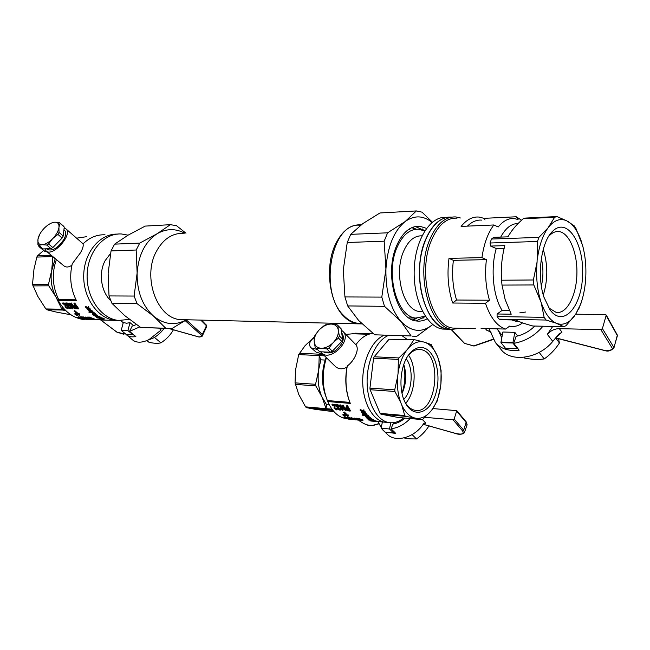 <?xml version="1.0" encoding="UTF-8"?>
<svg xmlns="http://www.w3.org/2000/svg" width="650" height="650" viewBox="0 0 650 650"><rect width="100%" height="100%" fill="white"/><g stroke="black" fill="none" stroke-linecap="round" stroke-linejoin="round"><path stroke-width="0.97" d="M183.332 233.334C172.112 233.074 163.101 239.135 156.309 251.526C142.041 277.314 157.284 318.549 180.424 319.613L184.608 319.719M361.197 224.819L360.904 224.794C350.179 224.38 341.502 231.286 334.88 245.513C324.894 267.467 329.298 302.039 343.533 316.079C347.872 320.564 352.552 323.148 357.573 323.83L361.993 323.887M360.523 225.339C331.76 220.683 318.021 291.655 343.736 315.591C348.026 320.027 352.658 322.587 357.63 323.261L361.457 323.367M451.685 217.157C435.833 215.304 420.444 239.314 419.534 269.579C418.405 299.812 432.063 327.283 447.915 329.209L451.945 329.314L447.915 329.209C425.49 328.12 410.849 274.064 425.198 240.451C431.925 224.551 440.659 216.783 451.401 217.132M446.444 217.425C430.536 215.581 415.114 239.509 414.204 269.652C413.083 299.78 426.782 327.145 442.683 329.071L446.729 329.176M422.443 311.488L419.534 311.447C403.731 310.7 393.534 274.43 403.39 251.769C408.111 240.833 414.31 235.519 421.996 235.844M415.472 229.32L411.84 227.622M412.547 319.873L416.138 318.102M408.379 229.596L409.37 229.653M409.809 317.947L409.077 318.004M425.295 316.201L415.813 318.061C397.215 317.176 385.158 274.495 396.841 247.861C402.431 235.032 409.752 228.824 418.803 229.247L424.702 231.018M416.374 210.933L379.949 212.972L362.806 223.624L350.724 234.349L347.246 242.499L343.306 269.758L344.931 296.944L347.669 305.923L384.491 306.329L381.802 297.099L385.929 269.084L384.166 241.182L387.595 232.814L405.145 221.553L416.374 210.933L422.012 212.152L432.364 222.162M344.931 296.944L381.802 297.099M347.669 305.923L358.694 320.539L374.79 334.815L411.125 335.952L400.944 321.449L384.491 306.329M374.79 334.815L411.125 335.952M432.721 324.521L416.812 336.31L412.287 336.156M350.724 234.349L387.595 232.814M347.246 242.499L384.166 241.182M416.293 229.231L412.319 227.419M413.034 320.06L416.951 318.175M415.293 226.517L424.881 230.734M425.482 316.477L416 320.889M427.156 318.793C423.759 320.726 420.257 321.466 416.642 320.994C396.858 320.044 383.996 274.479 396.476 246.074C402.431 232.416 410.215 225.81 419.827 226.257L426.522 228.361M424.117 230.734L422.297 228.946M422.939 318.313L424.726 316.493M432.031 222.438C423.272 215.361 414.31 215.069 405.145 221.553C393.819 230.994 387.416 246.846 385.929 269.084C385.531 291.493 390.536 308.945 400.944 321.449C411.474 332.166 422.069 333.19 432.713 324.521M523.989 357.297L524.615 358.085C531.96 359.515 538.492 359.799 544.212 358.938C550.16 354.786 555.23 349.464 559.423 342.989L558.512 338.715M559.423 342.989L555.742 338.008M544.212 358.938L539.183 352.389M507.959 236.836L493.732 237.339L491.489 239.029L538.883 237.396L548.039 227.882L554.621 217.279L523.201 218.749C516.336 224.721 511.257 230.75 507.959 236.836M554.621 217.279L556.92 216.572L525.558 218.059L523.201 218.749M556.92 216.572L566.8 220.854L574.21 225.826L576.014 228.67L582.628 245.586C585.585 256.807 586.536 268.726 585.488 281.344L585.227 283.928C584.196 292.858 582.197 300.731 579.239 307.548L575.648 314.267L580.45 304.566M556.197 323.204L546.097 320.036L544.123 317.346L541.158 302.461C545.001 313.463 550.006 320.377 556.197 323.204L563.842 326.698L566.077 325.65L575.648 314.267M582.189 299.358L581.807 300.633M541.158 302.461L533.829 284.952L533.382 279.979L537.071 262.048L537.477 241.483L490.043 243.002L490.571 246.066L496.243 248.519C490.368 268.548 493.082 296.286 502.109 310.408L497.079 313.991L497.096 316.558L499.143 319.166L501.564 319.735L515.661 320.003C519.659 322.01 525.379 324.017 532.821 325.999L563.842 326.698M533.382 279.979L501.54 280.215C500.76 269.141 501.743 258.034 504.506 246.894L504.823 245.643L490.571 246.066M522.592 322.887C518.789 325.764 514.832 326.901 510.713 326.316L509.632 326.105L505.741 329.062C497.193 326.381 490.441 317.785 485.477 303.282L489.466 300.227C485.769 287.536 484.746 274.007 486.395 259.642L481.934 257.627C483.933 243.839 487.898 232.952 493.829 224.973L498.233 226.964C503.222 220.829 508.593 218.043 514.337 218.587L518.082 219.513L516.254 216.775L521.552 220.228M518.578 321.344L515.718 321.238L511.648 319.922M490.043 243.002L491.489 239.029M500.695 237.096C505.676 227.988 511.469 223.47 518.091 223.551M457.234 328.201L453.302 328.104C431.429 327.039 417.178 274.007 431.153 241.02C437.791 225.249 446.412 217.628 456.999 218.156M481.089 328.453L505.741 329.062M485.477 303.282L452.684 303.022C448.159 289.144 446.932 274.259 448.996 258.367L453.375 260.333L486.395 259.642M481.934 257.627L448.996 258.367M493.829 224.973L461.102 226.403C466.627 219.619 472.615 216.499 479.066 217.059L483.998 218.343L485.038 219.976M516.254 216.775L483.998 218.343M489.466 300.227L456.568 300.024C452.774 287.617 451.709 274.389 453.375 260.333M543.286 295.043C547.974 279.825 547.958 264.623 543.238 249.454M541.336 258.489C543.433 267.678 543.449 276.876 541.377 286.081M525.663 312.024L519.797 312.869M456.568 300.024L452.684 303.022M467.431 226.127C471.997 221.658 476.808 219.659 481.861 220.131M512.923 342.29L506.748 342.639L501.004 341.892L502.905 332.02L514.816 332.345L512.866 343.013L500.947 342.607L501.004 341.892M504.164 248.3L496.243 248.519M533.829 284.952L502.003 285.082L505.115 299.439L511.217 314.21L497.079 313.991M544.123 317.346L497.096 316.558M509.413 310.497L502.109 310.408M500.947 342.607L505.481 348.246L517.359 348.692L517.538 348.14M517.652 335.985L514.816 332.345M517.359 348.692L512.866 343.013M460.882 328.299L452.132 329.322C429.756 328.226 415.163 274.016 429.479 240.297C436.272 224.193 445.087 216.409 455.91 216.946L460.419 217.986M549.169 226.436C554.808 219.911 560.682 218.059 566.8 220.854M540.418 300.129C537.022 288.405 535.909 275.714 537.071 262.048M574.608 315.786C569.408 322.806 563.696 325.439 557.472 323.684M568.035 221.52C573.649 225.046 578.118 231.766 581.449 241.67L581.977 243.328M537.363 259.277C539.077 245.887 542.636 235.422 548.039 227.882M543.887 297.058L549.989 309.782C563.314 328.258 581.88 306.832 582.595 274.926C584.025 243.116 567.068 216.694 552.63 231.254C541.206 241.654 536.616 275.389 543.887 297.058M537.477 241.483L538.883 237.396M581.831 300.633L580.596 304.566M546.097 320.036L499.143 319.166M501.54 280.215L502.003 285.082M548.681 307.848L556.221 312.439C566.719 314.145 576.241 296.148 576.883 274.698C577.688 253.264 569.457 232.781 558.943 231.554C555.717 231.181 552.622 232.44 549.64 235.349L548.616 236.438M490.173 331.63L486.679 330.192L491.108 332.215M575.697 314.194L605.434 314.624L606.247 315.063L617.354 335.083L613.982 347.766L612.422 348.522L613.795 348.164M534.804 326.048C529.376 331.419 523.144 334.848 516.108 336.334L513.744 343.33C525.241 341.388 534.983 335.692 542.953 326.227M488.995 328.648L495.414 342.542L501.028 349.473C510.738 362.749 538.753 358.816 552.776 341.396L558.496 334.49L561.99 332.15L555.701 337.854M552.776 341.396L547.316 334.327C550.688 330.614 554.686 328.729 559.325 328.656L600.884 329.648L602.404 328.599L606.247 315.063M495.414 342.542C500.825 348.839 508.739 351.39 519.163 350.196L513.744 343.33M547.316 334.327L552.394 326.909L552.045 326.43M501.784 337.838L498.396 330.671M613.771 348.189C611.016 350.602 608.441 351.512 606.052 350.919L555.612 337.967M464.441 343.273L451.311 329.363M147.981 340.088L152.612 338.398C157.016 336.131 160.883 332.784 164.222 328.339M169.366 328.608L198.835 336.928C200.728 336.928 201.541 336.342 201.289 335.181L202.507 334.685L202.321 335.879M206.432 327.161L206.513 325.098M186.794 319.767L185.559 320.954L184.746 320.938M124.304 333.962L116.772 332.085L100.555 319.808M124.629 333.174L123.329 334.084L123.817 334.189M122.98 323.806L123.037 322.514M158.957 328.177L161.159 329.997L148.964 339.617C142.09 342.875 136.695 343.029 132.763 340.064L125.101 333.556M123.606 334.206L125.003 333.474M136.419 324.529L132.145 326.162L129.537 331.37L135.842 336.578C131.869 337.269 128.684 336.668 126.303 334.758M129.537 331.37L139.831 326.885M146.892 340.559L149.013 342.314C154.066 343.428 158.031 343.606 160.916 342.842C166.148 339.536 170.268 335.27 173.274 330.046L172.819 329.656M160.916 342.842L154.432 337.391M129.407 319.377L118.56 320.45C101.197 318.793 86.247 297.668 87.141 274.568C87.799 251.453 104.089 232.838 121.469 233.976L128.107 235.162M110.711 300.576C101.043 291.793 98.353 272.894 105.154 260.609L110.524 253.524M119.072 320.507L115.164 320.361C97.801 318.711 82.851 297.643 83.736 274.617C84.403 251.574 100.677 233.009 118.064 234.146C100.677 233.009 84.403 251.574 83.736 274.617C82.851 297.643 97.801 318.711 115.164 320.361L119.072 320.507M94.689 319.532L106.559 320.141M64.139 227.996L65.877 228.832C73.328 234.236 52.674 257.465 46.126 250.998L44.858 248.877M105.008 234.796C96.834 234.496 89.497 237.534 82.997 243.929C83.647 245.635 82.834 248.544 80.551 252.663L72.256 263.762C69.249 276.794 70.647 289.104 76.456 300.682L58.264 300.527L58.736 299.65C52.414 286.683 51.626 273.317 56.379 259.569M46.126 250.998L63.83 265.801C66.138 267.581 68.835 267.369 71.922 265.168M133.266 335.026L127.888 330.59L121.209 330.363L126.588 334.774L133.469 334.62M121.209 330.363L123.338 322.489L126.49 323.237L130.024 322.668L133.664 325.707M127.888 330.59L130.024 322.668M76.611 238.176L86.808 236.657M62.806 307.369L61.872 309.213L45.858 308.945L46.914 309.774L56.054 312.024L70.972 314.803M53.048 256.783L55.136 258.944L51.391 271.765C50.407 280.581 51.821 288.803 55.64 296.424L48.766 285.813L48.498 284.277L32.5 284.383L37.789 296.335L45.858 308.945M52.788 256.563L36.814 257.083L33.962 269.376L32.5 284.383M55.648 258.96L55.136 258.944M65.796 310.635L62.928 310.058L65.252 310.099M55.64 296.424L61.872 309.213L64.447 309.262M62.928 310.058L46.914 309.774M48.766 285.813L32.768 285.894M51.821 269.002L52.829 256.604M48.498 284.277L51.391 271.765M58.752 301.413L56.29 297.586C51.789 289.25 50.229 280.183 51.61 270.384L55.152 258.976M43.607 250.486L37.513 255.824L36.814 257.083M51.342 255.361L37.513 255.824M56.948 298.756L58.849 301.584M82.022 319.207L81.551 319.191C71.825 317.078 64.066 310.854 58.264 300.527M91.642 319.451L91.032 319.434M89.659 319.402L88.749 319.377M87.636 319.345L86.808 319.329M85.012 319.28L84.281 319.264M76.066 313.479L75.546 313.95L77.821 315.323L76.066 313.479L75.806 313.958L76.919 314.697M77.821 315.323L78.073 314.844L77.171 314.218M95.461 314.462L95.006 314.925L97.256 315.77L94.868 315.104L94.299 315.664L93.779 315.307L94.209 314.925L92.129 314.056L92.381 313.568L94.608 314.234L95.209 313.576L95.461 314.462L95.209 313.576M95.436 314.486L97.508 315.283L97.256 315.77M79.844 317.346L82.339 317.517L82.371 316.916L80.096 316.859L79.844 317.346L86.743 319.451M82.339 317.517L85.483 318.719M71.289 306.288L72.938 308.36L72.223 308.839L68.315 303.485L69.087 302.973L72.126 305.817M71.329 302.998L71.053 303.509L74.969 308.888L75.229 308.392L71.329 302.998L70.598 303.509L73.588 307.767L68.811 303.485M69.087 302.973L68.315 303.485M74.059 305.931L75.481 305.849L73.962 303.542L74.425 303.55L78.333 308.945L76.172 308.758L74.514 307.442L73.938 306.296L74.328 305.427L75.124 305.338M78.333 308.945L78.593 308.449L74.693 303.03L73.962 303.542M91.869 311.732L89.164 311.675L88.904 312.171L92.381 311.781M90.651 310.253L92.194 310.822L92.406 311.789L90.098 310.936L89.456 311.675L88.985 311.204L89.472 310.7L87.498 309.603L89.643 310.448L90.334 309.587L90.781 310.099L90.261 310.7L94.404 312.918L93.982 313.763L93.039 313.454L93.283 312.991M87.222 317.671L85.759 316.989L85.499 317.484L90.959 319.581L87.271 317.769L87.514 317.111L89.416 317.078L94.876 319.166L94.608 319.678L89.156 317.574L89.416 317.078M80.819 317.671L78.406 317.671L84.207 319.394L82.534 319.353L77.813 317.558L81.356 318.102M81.185 318.411L81.453 317.915L82.558 318.207M77.707 317.33L78.358 316.786L79.95 317.143M65.016 303.696L65.65 307.052L67.21 308.287L67.023 307.263L67.527 307.369L68.071 308.417L67.6 308.766L65.179 307.044L64.748 304.159L63.05 304.135L62.595 303.42L65.016 303.696L65.284 303.184L65.91 306.556L67.348 307.767M67.023 307.263L67.795 306.873L68.331 307.929L67.974 308.685M65.284 303.184L62.871 302.908L62.595 303.42M88.831 319.215L88.213 319.516L82.761 317.419L83.517 316.94L85.053 317.46M85.759 316.989L85.044 317.468L89.237 319.199L83.265 317.428M83.517 316.94L82.761 317.419M97.979 316.249L97.557 316.639L99.864 317.371L97.427 316.794L96.899 317.265L96.354 316.964L96.761 316.639L94.624 315.884L94.884 315.396L97.151 315.981L97.703 315.412L97.979 316.249L97.703 315.412M98.004 316.201L100.116 316.875L99.864 317.371M100.084 318.305L99.312 318.89L100.067 319.183L104.041 319.28L104.301 318.768L102.464 318.549M100.62 317.151L100.847 317.891L101.108 317.395L99.986 317.135M98.703 317.102L97.126 317.07M100.921 317.752L102.684 318.126L102.424 318.63L102.229 317.931M66.081 303.493L66.747 302.876L68.331 303.826L68.859 304.501L68.226 305.11L66.877 304.168L68.803 305.622L69.331 307.328L70.119 307.799L70.151 306.938L70.663 307.036L70.736 308.726L68.973 308.132L66.414 305.118L65.942 303.883L66.747 302.876M86.775 308.758L87.287 308.197L85.8 307.539L85.638 306.475L87.734 307.401L88.473 306.442L88.896 307.011L88.083 308.181L90.163 309.4L87.904 308.449L87.214 309.286L87.141 308.132M88.457 307.734L89.984 308.376L90.163 309.4M74.636 313.934L75.148 313.454L74.636 313.934L76.407 315.299L76.911 315.307L76.123 314.454M75.148 313.454L75.636 313.787M87.498 309.603L87.758 309.108L89.895 309.952L90.594 309.091L90.781 310.099M88.985 311.204L89.302 310.643M79.503 313.934L79.763 314.884L79.194 315.356L74.027 311.114L74.766 310.635L78.593 313.942L78.886 313.463L78.544 314.039L79.251 314.421L79.503 313.934L78.886 313.463M75.993 299.788L58.736 299.65M74.685 306.995L75.766 308.141L77.382 308.352L75.936 306.491L74.718 306.507L74.685 306.995L74.953 306.491L76.976 307.848M88.855 317.85L91.211 318.687M85.369 306.979L87.474 307.905L87.734 307.401M87.474 307.905L88.473 306.442M88.636 307.515L88.213 306.946M89.716 308.872L89.984 308.376M74.896 313.942L76.001 314.681M90.334 309.587L90.594 309.091M89.643 310.448L89.895 309.952M91.934 311.317L92.194 310.822M79.251 314.421L79.203 314.86L79.454 314.381M79.154 314.608L79.406 314.121M79.203 314.86L79.511 315.364M79.308 315.112L79.56 314.632M78.544 314.039L78.471 314.519L74.027 311.114M74.506 311.123L74.766 310.635M66.471 303.387L67.243 302.989M66.974 303.501L67.502 303.834L67.771 303.322M67.502 303.834L68.063 304.338L68.331 303.826M68.063 304.338L68.591 305.012M66.609 304.671L66.844 305.126L67.121 304.623M66.844 305.126L67.194 305.541L67.462 305.037M67.194 305.541L67.567 305.874L67.836 305.378M67.567 305.874L68.218 305.581M67.949 306.085L68.551 305.687M68.282 306.183L68.803 305.622M68.534 306.126L68.908 306.686M68.543 307.125L68.778 307.507L69.038 307.011M68.778 307.507L69.331 307.328M69.071 307.824L69.664 307.58M69.404 308.076L70.013 307.767M69.745 308.262L70.192 307.994M70.013 308.327L70.127 307.808M69.891 307.434L70.663 307.036M70.395 307.531L70.72 308.067L70.98 307.572M70.72 308.067L70.834 308.49L71.102 308.002M104.041 319.28L100.149 319.004L102.424 318.63M103.529 319.085L103.789 318.581M99.312 318.89L101.246 318.467L97.037 317.882L96.387 317.549L96.623 317.111M100.368 317.647L96.387 317.549M100.847 317.891L97.516 317.817L101.977 318.435M94.624 315.884L96.891 316.469L97.151 315.981M96.891 316.469L97.451 315.908M99.32 317.07L99.572 316.574M90.959 319.581L84.362 317.972L88.668 319.524M85.499 317.484L85.044 317.468M67.527 307.369L67.795 306.873M67.925 307.962L68.185 307.466M68.071 308.417L68.331 307.929M64.854 303.444L65.13 302.933M65.13 303.948L65.406 303.436M65.276 304.306L65.544 303.794M65.382 304.688L65.65 304.184M65.398 305.069L65.666 304.566M65.406 305.549L65.683 305.045M65.414 306.174L65.683 305.679M65.479 306.67L65.748 306.166M65.65 307.052L65.91 306.556M65.886 307.434L66.146 306.938M66.203 307.751L66.462 307.255M66.56 308.027L66.82 307.539M66.926 308.222L67.186 307.726M79.154 318.094L79.365 317.679M80.251 318.459L80.494 317.996M79.714 318.297L79.942 317.874M80.722 318.557L80.99 318.061M81.721 318.459L81.981 317.964M78.097 317.273L78.358 316.786M78.626 317.33L78.886 316.842M79.243 317.484L79.495 316.997M94.608 319.678L91.073 319.337M87.263 317.598L87.661 317.07M87.401 317.558L87.856 317.037M89.156 317.574L87.596 317.533M92.731 319.451L89.31 317.858L88.01 317.907L90.919 319.183L92.828 319.272M88.457 318.281L88.676 317.85M88.855 318.476L89.115 317.98M89.383 318.703L89.643 318.199M90.204 318.979L90.464 318.476M90.919 319.183L91.179 318.679M91.496 319.312L91.723 318.882M93.039 313.454L93.543 313.243L92.828 312.731L88.904 312.171M91.618 312.219L92.739 311.838M92.105 312.268L92.357 311.773M92.487 312.325L93.129 311.976M92.869 312.463L93.478 312.138M93.226 312.634L93.779 312.341M93.519 312.837L94.087 312.585M93.836 313.072L94.404 312.918M74.604 305.841L74.872 305.329M74.425 303.55L74.693 303.03M74.945 307.409L75.213 306.914M75.213 307.702L75.481 307.206M75.481 307.954L75.749 307.458M75.766 308.141L76.026 307.645M76.042 308.271L76.302 307.775M76.245 308.303L76.505 307.808M76.513 308.336L76.773 307.84M74.969 308.888L69.574 304.744L72.678 308.848M71.053 303.509L70.598 303.509M83.241 318.281L85.118 319.215L86.028 319.28L85.353 318.955L85.995 318.809M83.428 318.524L83.688 318.029M85.889 319.004L86.572 319.012M82.111 317.403L82.371 316.916M82.526 317.623L82.786 317.135M83.103 318.094L83.314 317.688M83.639 318.711L83.899 318.216M83.915 318.858L84.183 318.354M84.264 318.996L84.532 318.492M84.679 319.109L84.939 318.606M85.118 319.215L85.386 318.703M92.129 314.056L94.356 314.722L94.608 314.234M93.779 315.307L94.006 314.868M94.356 314.722L94.957 314.064M96.736 315.412L96.988 314.925M38.366 245.091L38.992 246.634L44.411 251.152L47.385 252.054M38.992 246.634L45.102 251.493M40.877 247.26L39.683 246.967M59.386 222.528L64.252 227.004L63.229 236.039L62.124 238.038L52.853 247.569L50.984 248.633L42.908 248.95L37.928 244.457L37.992 239.046C38.683 235.625 40.633 232.148 43.867 228.621L44.606 227.857C48.019 224.567 51.269 222.69 54.348 222.243L54.998 222.203C57.809 222.268 59.142 223.868 59.012 227.004L58.922 227.736C58.289 231.172 56.331 234.699 53.04 238.306L52.284 239.086C48.791 242.442 45.5 244.319 42.413 244.717L41.754 244.741C38.976 244.603 37.692 242.946 37.895 239.785M63.229 236.039L59.02 232.416L57.907 234.422L53.04 238.306M62.124 238.038L57.907 234.422M58.922 227.736L59.02 232.416M52.284 239.086L48.604 243.986L46.735 245.05L42.413 244.717M37.992 239.046L39.658 234.447M41.754 244.741L38.659 245.399M54.998 222.203L59.345 222.495L60.084 223.381L59.012 227.004M64.252 227.004L60.084 223.381M52.853 247.569L48.604 243.986M50.984 248.633L46.735 245.05M63.936 229.767L64.545 230.295C66.324 232.123 66.105 235.178 63.887 239.452C58.037 247.991 52.544 251.339 47.426 249.502L46.597 248.804M165.734 328.25L140.692 327.462L166.977 328.429L165.734 328.25L153.571 316.152L137.036 303.639L111.954 303.363L124.613 315.534L140.692 327.462M186.518 319.759L171.852 328.591L166.977 328.429M186.396 319.759C175.281 325.91 164.336 324.707 153.571 316.152C142.35 305.793 136.874 291.403 137.134 272.992C138.515 254.694 145.218 241.589 157.243 233.667L170.332 224.689L145.226 226.094L128.221 235.089L114.611 244.14L111.044 250.908L108.128 273.447L109.013 295.929L111.954 303.363M170.332 224.689L176.418 225.623L185.973 233.204M137.036 303.639L134.111 296.043L137.134 272.992L136.167 250.014L111.044 250.908M136.167 250.014L139.742 243.1L114.611 244.14M134.111 296.043L109.013 295.929M139.742 243.1L157.243 233.667C166.449 228.459 175.638 228.321 184.811 233.261M437.352 356.159L438.238 358.507C440.822 366.169 441.716 374.546 440.927 383.646L440.594 386.523C439.319 395.517 436.581 403.057 432.404 409.151L431.023 410.971C426.53 416.374 421.614 418.819 416.284 418.291L414.602 417.966C409.338 416.471 405.031 412.108 401.7 404.885L400.725 402.496C397.873 394.607 396.866 385.84 397.719 376.188L398.076 373.157C399.514 363.667 402.472 355.908 406.965 349.887L408.428 348.108C413.197 342.94 418.218 340.884 423.491 341.957L425.141 342.436C430.259 344.435 434.33 349.009 437.352 356.159L431.202 344.541L425.141 342.436M423.654 347.864C418.803 346.596 414.204 348.433 409.849 353.373C400.189 364.041 397.898 389.699 405.47 403.065C413.627 418.722 429.739 413.433 435.557 394.428C441.707 375.757 435.581 351.057 423.654 347.864M369.939 388.107L370.126 389.716L394.924 391.479L394.729 389.838L369.939 388.107L373.579 358.199L374.14 356.777L389.041 339.243L414.602 339.714L423.491 341.957M389.041 339.243L414.602 339.714M404.592 401.277L404.698 401.489C407.509 406.608 410.954 409.549 415.049 410.304C436.524 415.049 443.089 354.396 421.761 349.781L420.363 349.489C416.268 349.009 412.417 350.838 408.801 354.965L407.209 357.061M405.722 403.236C415.577 392.592 417.081 366.99 408.566 355.257M438.238 358.507L441.106 370.565L440.927 383.646M440.594 386.523L437.279 400.871L432.404 409.151M431.023 410.971L422.484 419.64L398.052 417.454L380.924 414.18L405.567 416.349L404.763 415.537L401.7 404.885M422.484 419.64L416.284 418.291M414.602 417.966L405.567 416.349M380.924 414.18L380.104 413.384L404.763 415.537M373.579 358.199L398.361 359.393L398.921 357.947L406.965 349.887M374.14 356.777L398.921 357.947M394.729 389.838L397.719 376.188M400.725 402.496L394.924 391.479M398.076 373.157L398.361 359.393M408.428 348.108L413.66 340.088M380.104 413.384L370.126 389.716M403.674 364.772C405.673 374.384 405.113 383.849 401.993 393.169M386.969 422.411L384.613 422.183C372.621 420.282 362.806 402.602 362.716 381.501C362.529 360.425 372.125 340.186 384.126 335.27C372.125 340.186 362.529 360.425 362.716 381.501C362.806 402.602 372.621 420.282 384.613 422.183L386.969 422.411M403.593 417.95C398.921 421.842 394.038 423.386 388.936 422.589C376.976 420.688 367.185 402.951 367.096 381.794C366.909 360.644 376.488 340.34 388.473 335.408M402.22 335.839L407.225 339.463M403.812 399.401C412.449 390.772 413.766 368.42 406.217 358.816M402.049 393.453C406.274 384.02 406.851 374.359 403.772 364.488M341.575 330.33L342.964 331.427C352.552 340.113 330.127 362.448 321.466 352.844L320.58 351.772M373.027 333.434C367.014 333.881 361.53 337.334 356.574 343.785L355.883 344.736C357.679 346.897 357.687 350.196 355.924 354.64C354.047 359.263 351.171 363.041 347.295 365.991C344.833 379.608 345.824 392.072 350.285 403.398L327.73 401.57C332.101 411.336 338 416.983 345.426 418.503M321.466 352.844L335.181 366.291C338.561 369.33 342.477 369.606 346.929 367.12L347.295 365.991M393.681 433.038L389.504 428.992L381.095 428.163L385.287 432.193L393.681 433.038L394.16 431.746M381.095 428.163L382.403 421.98M394.371 423.776L393.291 422.711M389.504 428.992L390.804 422.793M349.879 402.382L327.34 400.546C322.181 387.026 321.872 372.743 326.422 357.703M325.837 396.402C321.579 384.881 321.352 372.767 325.171 360.067L326.202 357.484M345.873 334.425L352.723 333.775L368.745 334.279M371.085 333.678L355.485 333.198L354.843 333.694M327.34 400.546L327.722 401.546M320.864 359.84L318.598 369.988L320.864 359.84L325.171 360.067M329.331 404.926L326.584 404.69L322.108 397.41C318.589 389.277 317.419 380.136 318.598 369.988L318.411 371.418C317.566 380.526 318.622 388.814 321.604 396.281L326.592 404.739L325.999 408.647L305.573 406.859L306.41 407.623L315.055 409.313L334.059 411.743M321.604 396.281L315.762 385.848L315.559 384.304L295.043 382.866L298.764 394.485L305.573 406.859M324.521 355.834L298.707 354.591L295.531 370.045L295.043 382.866M314.299 336.911L305.061 345.686L298.707 354.591M332.954 410.459L306.41 407.623M321.636 353.697L319.792 354.217L323.026 354.364M322.619 398.548L325.999 408.647L331.971 409.175M318.776 368.558L319.223 355.582L320.856 359.799M332.532 409.923L326.836 409.419M315.762 385.848L295.246 384.394M315.559 384.304L318.411 371.418M299.276 353.251L319.792 354.217L320.702 353.438M344.435 414.481L343.891 414.96L345.865 416.236L344.435 414.481L344.232 414.993L345.158 415.675M345.865 416.236L345.361 415.155M370.679 418.527L368.079 417.788L366.933 418.145L366.527 417.828L367.356 417.576L365.251 416.699L365.454 416.179L367.884 416.918L369.102 416.463L369.281 417.349L370.882 417.999L370.679 418.527L370.476 417.682M346.71 417.844L349.781 418.21L349.814 417.593L346.913 417.324L347.222 418.113L349.399 418.316M349.993 417.682L350.017 419.031L350.228 418.494L352.024 418.957M341.616 407.599L343.127 409.939L342.331 410.418L339.292 405.283L340.153 404.779L343.598 408.094M343.029 405.023L342.81 405.576L345.841 410.719L346.052 410.199L343.029 405.023L342.217 405.527L344.541 409.622L339.934 405.332M340.153 404.779L339.292 405.283M345.556 408.354L347.709 408.111L346.539 405.892L347.124 405.941L350.155 411.101L347.449 410.727L345.865 409.419L345.776 407.818L347.384 407.526M350.155 411.101L350.366 410.572L347.344 405.381L346.539 405.892M365.674 415.171L367.518 415.675L368.257 416.39L367.835 416.65L366.803 416.317L367.575 416.195L366.714 415.642L362.529 415.22L365.674 415.171L365.877 414.651L363.374 414.424M363.082 414.399L362.204 414.863M365.877 414.651L366.478 414.733L366.275 415.261M366.949 414.83L368.257 415.561L368.257 416.39M366.803 416.317L367.128 415.797M362.854 420.615L356.249 419.226L356.168 418.291L358.792 418.421L363.066 420.062L362.854 420.615L358.589 418.949L358.792 418.421M348.14 418.194L349.277 418.641M345.938 418.543L346.101 418.121L345.256 417.877L344.5 417.901L345.459 418.397L349.651 419.364L344.045 417.958L344.167 417.089L346.799 417.617M334.977 405.153L334.612 408.216L336.123 409.443L336.302 408.533L336.911 408.671L337.163 409.638L336.416 409.898L334.002 408.159L334.498 405.543L332.321 405.356L331.963 404.666L334.977 405.153L335.197 404.609L334.823 407.68L336.481 408.882M336.302 408.533L337.123 408.143L337.163 409.638M335.197 404.609L332.183 404.113L331.963 404.666M355.387 419.656L350.431 418.194L351.276 417.731L353.364 418.405M355.94 418.836L354.136 417.991L353.348 418.462L356.631 419.851L351.073 418.251M351.276 417.731L350.431 418.194M367.705 417.901L370.159 418.381M370.809 418.186L371.442 418.421L371.239 418.949L371.028 418.121M371.28 418.836L372.905 419.396L372.694 419.924L372.474 419.128M370.484 420.29L370.289 420.786L370.874 421.013L375.944 421.484L376.147 420.94L374.79 420.704M373.295 419.624L373.466 420.363L373.669 419.835L372.832 419.575M370.346 419.348L369.939 419.315M368.566 419.185L368.014 419.681L368.517 419.965L373.181 420.729M373.555 420.119L374.896 420.436L374.684 420.973L374.538 420.274M338.301 408.558L339.714 409.752L339.918 408.964L340.527 409.102L340.697 409.979L340.031 410.215L338.146 409.175L337.894 407.908L336.31 406.567L336.342 404.869L337.781 404.617L339.365 406.144L338.65 406.738L337.529 405.632L336.708 405.827L338.894 407.136L338.942 408.208L338.423 408.265M338.569 408.168L340.023 409.216M339.918 408.964L340.738 408.566L340.697 409.979M364.853 412.165L362.692 411.613L361.449 412.271L361.522 411.133L360.352 410.613L360.238 409.533L362.57 410.564L363.902 409.784L364.016 410.873L363.033 411.401L364.853 412.165L365.064 411.629L363.683 411.052M365.194 412.661L365.064 411.629M342.729 414.854L343.273 414.375L342.729 414.854L344.061 416.073L344.703 416.13L344.126 415.22M343.273 414.375L343.931 414.863M361.879 412.043L364.244 412.969L365.007 412.579M365.276 412.433L365.674 413.319L365.527 412.303M365.43 413.433L366.762 413.928L366.925 414.895L366.762 413.928M366.73 415.35L366.909 414.887L364.39 413.952L363.179 414.513L363.139 413.489M348.181 415.789L347.62 416.398L343.582 412.523L344.402 412.051L347.498 415.179L348.083 414.749L348.368 415.691L348.083 414.749M349.854 402.326C345.743 391.649 344.768 379.909 346.929 367.12M314.161 337.602C309.806 340.827 308.571 344.045 310.473 347.238L316.127 352.17L310.473 347.238M346.523 408.614L347.401 409.63L348.806 409.914M357.719 419.079L359.287 419.534M361.108 411.775L361.798 411.247M361.936 411.409L361.514 411.125M360.027 410.077L362.359 411.101L362.57 410.564M362.359 411.101L363.902 409.784M364.016 410.873L363.691 410.329M343.062 414.887L343.988 415.569M362.814 414.074L363.691 413.701L362.009 413.051L361.863 412.051M361.66 412.571L364.033 413.498L365.324 412.839M364.033 413.498L364.244 412.969M365.674 413.319L364.715 413.774L366.559 414.456M348.368 415.691L348.018 416.431M347.498 415.179L347.295 415.691L343.582 412.523M344.191 412.571L344.402 412.051M347.295 415.691L347.596 415.049M347.392 415.561L347.726 414.919M347.514 415.439L347.904 414.814M336.123 405.413L337.171 404.463M336.424 405.072L336.643 404.519M336.952 405.015L337.781 404.617M337.561 405.169L338.138 405.519L338.358 404.974M338.138 405.519L338.691 406.031L338.91 405.486M338.691 406.031L339.146 406.689M336.708 406.185L336.863 406.616L337.082 406.079M336.863 406.616L337.171 407.022L337.382 406.486M337.171 407.022L337.521 407.363L337.74 406.827M337.521 407.363L338.154 407.046M337.935 407.582L338.544 407.168M338.325 407.704L338.894 407.136M338.674 407.672L338.942 408.208M338.455 408.915L338.666 408.387M338.699 409.224L338.918 408.696M339.024 409.476L339.235 408.947M339.398 409.671L339.609 409.142M339.714 409.752L339.926 409.224M340.527 409.102L340.738 408.566M340.722 409.598L340.933 409.061M375.944 421.484L371.231 420.932L374.684 420.973M375.546 421.338L375.749 420.794M370.289 420.786L373.149 420.81M373.084 420.152L368.014 419.681M373.466 420.363L369.208 419.973L374.335 420.81M372.694 419.924L368.956 419.551L368.534 419.282L369.338 419.104L367.591 418.649L367.307 418.031M367.185 418.34L369.647 418.998L369.85 418.47M369.647 418.998L370.825 418.641M371.239 418.949L370.362 419.185L372.271 419.656M358.28 419.981L353.925 418.519L354.136 417.991M358.199 420.176L351.91 418.698L355.29 419.9M353.925 418.519L353.348 418.462M336.123 409.443L336.334 408.915M334.157 406.486L334.474 405.706M336.911 408.671L337.123 408.143M337.171 409.232L337.382 408.704M334.856 404.909L335.075 404.357M335.051 405.389L335.27 404.844M335.116 405.73L335.335 405.186M335.124 406.088L335.343 405.543M335.018 406.429L335.238 405.892M334.864 406.851L335.083 406.315M334.644 407.42L334.864 406.884M334.547 407.859L334.758 407.322M334.612 408.216L334.823 407.68M334.766 408.566L334.977 408.037M335.043 408.874L335.254 408.346M335.384 409.159L335.595 408.631M335.782 409.354L335.993 408.826M345.459 418.397L345.621 417.966M346.889 418.706L347.149 418.072M347.108 418.714L347.319 418.177M347.23 418.616L347.425 418.129M347.856 418.698L348.059 418.186M343.85 417.763L344.167 417.089M343.964 417.617L344.719 417.097M344.516 417.617L345.345 417.186M345.142 417.714L345.987 417.349M345.784 417.869L346.442 418.08L346.653 417.56M355.924 418.876L356.298 418.251M355.964 418.819L356.168 418.291M356.086 418.771L356.525 418.234M356.322 418.762L356.809 418.243M358.589 418.949L356.606 418.762M360.791 420.331L358.483 419.152L356.704 419.096L360.864 420.152M357.167 419.461L357.329 419.039M357.557 419.632L357.768 419.096M358.231 419.859L358.442 419.323M358.857 420.03L359.068 419.486M359.409 420.144L359.588 419.664M367.161 415.496L367.364 414.968M367.518 415.675L367.721 415.147M367.786 415.87L367.989 415.342M368.054 416.089L368.257 415.561M345.857 408.046L346.068 407.501M346.588 408.013L346.799 407.469M347.124 405.941L347.344 405.381M348.067 410.402L349.188 410.499L348.067 408.72L346.263 408.777L347.189 410.158L348.067 410.402L348.278 409.874M346.434 409.443L346.645 408.907M346.661 409.719L346.873 409.183M346.905 409.963L347.116 409.435M347.189 410.158L347.401 409.63M347.49 410.296L347.701 409.768M347.734 410.345L347.945 409.817M345.841 410.719L340.502 406.543L342.916 410.467M342.81 405.576L342.217 405.527M350.017 419.031L352.625 419.193M352.544 419.404L353.031 419.348M353.056 419.64L349.294 418.6M349.602 418.113L349.814 417.593M349.781 418.21L350.114 417.771M349.903 418.299L350.261 417.893M350.049 418.413L350.35 418.007M350.147 418.535L350.334 418.113M350.171 419.128L350.382 418.592M350.415 419.226L350.626 418.689M350.773 419.315L350.984 418.779M351.187 419.404L351.398 418.86M351.626 419.477L351.837 418.933M365.251 416.699L367.681 417.446L367.884 416.918M366.527 417.828L366.697 417.389M367.681 417.446L369.102 416.463M370.273 418.202L368.387 417.657L369.281 417.349L368.899 416.991M322.619 353.974L316.127 352.17M314.234 342.014L314.438 343.614M317.354 349.521L311.862 348.01M341.933 333.32C343.639 335.676 343.785 338.699 342.355 342.387C336.96 351.577 330.671 354.754 323.481 351.91M341.039 328.721L342.639 339.235L341.754 341.388L332.321 351.203L330.176 352.211L319.719 351.739L315.169 347.327L314.178 341.38C314.096 337.577 315.673 333.856 318.898 330.2L319.654 329.412C323.188 326.04 326.909 324.261 330.809 324.074L331.662 324.098C335.351 324.456 337.561 326.406 338.276 329.94L338.366 330.769C338.52 334.588 336.952 338.374 333.669 342.119L332.898 342.924C329.282 346.361 325.504 348.14 321.563 348.254L320.71 348.221C317.029 347.766 314.876 345.767 314.251 342.209M342.639 339.235L339.373 335.904L338.479 338.057L333.669 342.119M341.754 341.388L338.479 338.057M338.366 330.769L339.373 335.904M319.654 329.412L324.382 325.439L326.495 324.423L330.809 324.074M332.898 342.924L329.014 347.912L326.861 348.928L321.563 348.254M314.178 341.38L314.194 337.22L315.088 335.099L318.898 330.2M320.71 348.221L316.387 348.473L315.64 347.839M331.662 324.098L336.936 324.683L337.992 325.577L338.276 329.94M341.437 329.127L338.195 325.788M332.321 351.203L329.014 347.912M330.176 352.211L326.861 348.928M319.719 351.739L316.387 348.473M423.174 424.263L455.366 433.355C461.866 434.826 464.271 434.021 462.589 430.934L453.05 419.786L425.279 417.357M453.05 419.786L454.171 419.006L456.771 410.67L466.237 421.939L463.71 430.194L454.171 419.006M432.827 408.558L456.771 410.67M405.072 418.088C401.269 421.33 397.207 423.329 392.876 424.076L391.113 428.781L395.647 433.363L386.693 432.331M383.638 430.609L382.233 429.423L377.975 421.566M382.233 429.423L387.278 434.273C395.663 443.121 415.488 437.328 423.865 423.207L425.701 422.939L424.539 424.263M422.468 419.64L425.701 422.939M391.113 428.781C398.141 427.854 404.495 424.442 410.174 418.543M358.808 420.103L360.116 421.257C364.463 424.393 368.664 425.766 372.718 425.376L378.568 423.686M403.91 437.921L409.703 438.848L416.488 438.961C421.541 435.443 425.726 431.064 429.041 425.815L429.041 425.661M412.1 434.622L416.488 438.961M493.196 339.121L473.761 345.898L464.514 343.354M486.679 330.192L485.331 328.559M559.325 328.656L561.99 332.15M600.884 329.648L612.422 348.522C611.471 350.041 609.261 350.781 605.8 350.748L555.717 337.862M606.296 315.713L617.403 335.733L613.925 347.523L602.404 328.599M200.785 320.101L206.627 325.926L202.507 334.685L201.289 335.181L185.559 320.954M206.148 324.862L206.456 325.674L202.329 334.433L186.599 320.174M100.417 319.784L116.675 331.931M395.419 432.973L395.184 433.607M464.392 432.583L463.71 430.194L462.589 430.934M467.017 425.019L466.326 422.638L456.852 411.369M372.718 425.376L373.336 425.425M180.424 319.613L357.573 323.83M357.63 323.261L361.449 323.351M442.683 329.071L452.132 329.322M422.549 311.488L419.534 311.447M415.813 318.061L408.972 317.931M419.827 226.257L415.651 226.444M475.304 328.656L453.302 328.104M518.456 321.295L515.718 321.238M502.231 335.498L496.941 328.843M579.239 307.548L578.971 308.417M510.713 326.316L509.397 326.284M556.026 231.66L558.943 231.554M549.64 235.349L552.63 231.254M474.004 346.052L493.35 339.422M558.74 334.214L559.406 333.604M613.982 347.766L617.354 335.083M451.019 329.379L464.214 343.135M473.988 346.052L464.531 343.363M169.089 328.599L199.136 337.058C201.492 336.789 202.621 336.253 202.532 335.457L206.627 326.739M116.919 332.166L123.581 334.206M152.612 338.398L148.964 339.617M201.5 320.117L206.692 325.504M206.7 325.52L206.635 326.714M118.56 320.45L102.139 320.027M65.877 228.832L83.103 243.823M123.281 322.717L120.729 320.604M63.513 226.127L59.345 222.495M418.527 349.416L420.363 349.489M404.698 401.489L405.47 403.065M408.801 354.965L409.849 353.373M388.936 422.589L375.984 421.379M342.964 331.427L355.883 344.736M341.234 328.916L337.992 325.577M466.253 421.956L467.131 424.694L464.523 432.226C464.384 434.054 459.152 435.053 455.39 433.428L423.158 424.288M378.649 423.898L373.214 425.466C370.126 425.344 368.916 426.928 359.873 421.176L358.597 420.054"/></g></svg>
